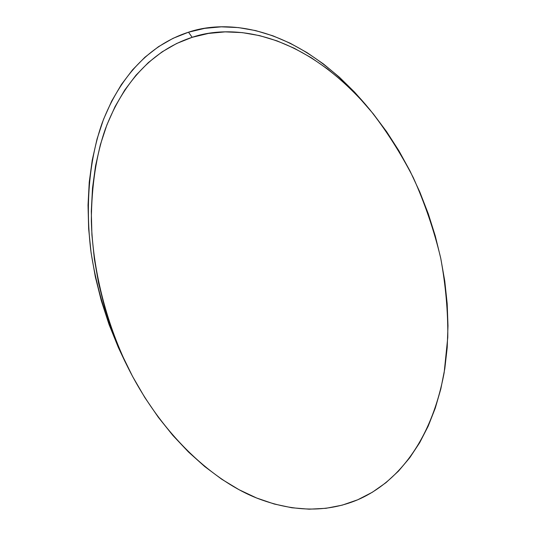 <?xml version="1.0" encoding="UTF-8"?>
<svg xmlns="http://www.w3.org/2000/svg" width="536" height="536" viewBox="0 0 536 536"><rect width="100%" height="100%" fill="white"/><g stroke="black" fill="none" stroke-linecap="round" stroke-linejoin="round"><path stroke-width="0.8" d="M127.943 367.455L124.633 360.795C107.783 325.325 96.514 288.649 90.825 250.761C84.882 201.375 90.189 156.974 102.088 123.2C124.251 65.137 159.963 41.386 188.498 32.207L192.183 37.312C163.527 46.572 127.662 70.477 105.404 128.881C96.272 154.804 91.576 185.436 91.328 220.778C92.654 268.389 105.471 321.165 128.077 367.716C162.957 437.349 215.392 482.199 257.984 498.54C300.971 514.895 334.23 509.642 357.753 499.766C389.417 486.219 429.51 450.675 444.163 372.647L447.774 337.405C448.076 312.039 445.724 285.601 440.713 258.104C434.093 230.473 424.941 203.626 413.263 177.563C400.332 152.519 385.853 129.88 369.833 109.639C300.723 29.011 229.669 24.381 192.183 37.312L188.498 32.207C225.824 19.376 296.582 24.053 365.405 104.353L369.833 109.639M124.761 361.05L118.335 347.442L109.036 324.474L101.344 300.87L95.341 276.877L91.093 252.751L88.648 228.745L88.031 205.12L89.244 182.126L92.266 159.996L97.056 138.971L103.555 119.267L111.696 101.07L121.371 84.574L132.479 69.928L144.881 57.272L158.455 46.706L173.048 38.331L188.498 32.207L204.658 28.368L221.348 26.834L238.413 27.591L255.679 30.606L272.978 35.838L290.157 43.208L307.048 52.635L323.503 64.005L339.375 77.197L354.524 92.078L365.525 104.5M357.753 499.766L342.243 505.14L325.995 508.302L309.151 509.187L291.865 507.766L274.298 504.034L256.637 498.004L239.043 489.71L221.696 479.211L204.772 466.595L188.458 451.975L172.92 435.493L158.328 417.289L144.841 397.558L132.6 376.486L121.752 354.303L112.406 331.228L104.681 307.503L98.644 283.39L94.376 259.136L91.917 235.003L91.294 211.251L92.507 188.129L95.542 165.885L100.353 144.74L106.885 124.921L115.052 106.624L124.774 90.028L135.923 75.288L148.385 62.551L162.013 51.918L176.666 43.49L192.183 37.312L208.41 33.44L225.174 31.879L242.305 32.622L259.645 35.637L277.025 40.877L294.271 48.267L311.235 57.721L327.757 69.131L343.697 82.377L358.906 97.318L373.257 113.813L386.637 131.709L398.925 150.824L410.013 170.991L419.822 192.029L428.271 213.757L435.279 235.974L440.793 258.493L444.773 281.112L447.178 303.644L447.989 325.888L447.198 347.65L444.8 368.735L440.813 388.969L435.266 408.157L428.197 426.133L419.668 442.723L409.732 457.771L398.476 471.124L385.987 482.655L372.373 492.236L357.753 499.766"/></g></svg>

